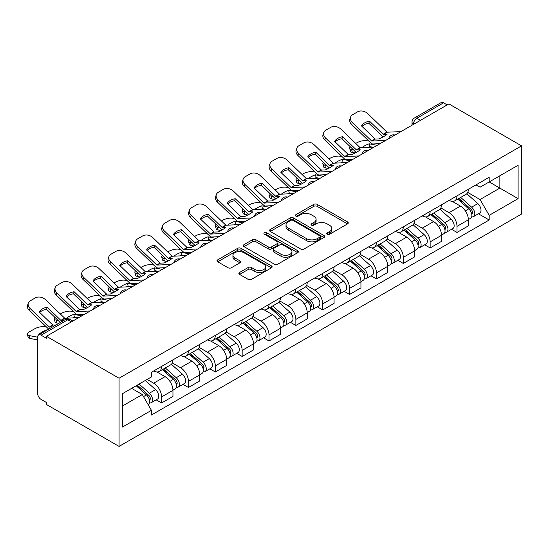 <?xml version="1.0" encoding="UTF-8"?>
<svg xmlns="http://www.w3.org/2000/svg" width="549" height="549" viewBox="0 0 549 549"><rect width="100%" height="100%" fill="white"/><g stroke="black" fill="none" stroke-linecap="round" stroke-linejoin="round"><path stroke-width="0.82" d="M327.245 234.245A1.674 0.968 0 0 0 329.613 234.245L347.565 223.882A2.388 1.379 0 0 0 348.265 222.908A2.388 1.379 0 0 0 347.565 221.933L317.15 204.372A2.388 1.379 0 0 0 313.767 204.372L295.815 214.734A1.674 0.968 0 0 0 295.328 215.421A1.674 0.968 0 0 0 295.815 216.1A1.674 0.968 0 0 0 298.182 216.1L300.502 214.762A7.645 4.413 0 0 1 311.317 214.762L313.856 216.224A7.645 4.413 0 0 1 316.094 219.346A7.645 4.413 0 0 1 313.856 222.469L311.53 223.807A1.674 0.968 0 0 0 311.043 224.493A1.674 0.968 0 0 0 311.53 225.172A1.674 0.968 0 0 0 313.898 225.172L316.217 223.834A7.645 4.413 0 0 1 327.032 223.834L329.572 225.296A7.645 4.413 0 0 1 331.809 228.418A7.645 4.413 0 0 1 329.572 231.541L327.245 232.879A1.674 0.968 0 0 0 326.758 233.565A1.674 0.968 0 0 0 327.245 234.245L327.245 232.879M239.59 272.462A2.388 1.379 0 0 0 238.89 273.443A2.388 1.379 0 0 0 239.59 274.418L248.121 279.345A2.388 1.379 0 0 0 251.504 279.345L271.439 267.83A2.388 1.379 0 0 0 272.139 266.855A2.388 1.379 0 0 0 271.439 265.881L241.025 248.32A2.388 1.379 0 0 0 237.648 248.32L217.706 259.835A2.388 1.379 0 0 0 217.006 260.809A2.388 1.379 0 0 0 217.706 261.784L228.013 267.734A2.388 1.379 0 0 0 231.397 267.734L239.927 262.806A2.388 1.379 0 0 0 240.627 261.832A2.388 1.379 0 0 0 239.927 260.857L234.814 257.906A6.389 3.692 0 0 1 232.941 255.299A6.389 3.692 0 0 1 236.893 251.888A6.389 3.692 0 0 1 243.859 252.684L263.877 264.247A6.389 3.692 0 0 1 265.75 266.855A6.389 3.692 0 0 1 261.804 270.266A6.389 3.692 0 0 1 254.839 269.463L251.504 267.541A2.388 1.379 0 0 0 248.121 267.541L239.59 272.462L239.59 274.418M119.071 378.234L46.425 336.29L448.904 103.919L521.55 145.862L119.071 378.234L119.071 446.412L521.55 214.041L521.55 145.862M300.674 249.006A2.388 1.379 0 0 0 304.05 249.006L323.992 237.491A2.388 1.379 0 0 0 324.692 236.516A2.388 1.379 0 0 0 323.992 235.542L293.578 217.98A2.388 1.379 0 0 0 290.195 217.98L270.259 229.489A2.388 1.379 0 0 0 269.559 230.47A2.388 1.379 0 0 0 270.259 231.445L300.674 249.006M265.098 234.608A1.674 0.968 0 0 1 266.793 234.848L266.793 232.858L297.716 250.708A2.388 1.379 0 0 1 298.416 251.689A2.388 1.379 0 0 1 297.716 252.664L277.78 264.172A2.388 1.379 0 0 1 274.397 264.172L243.982 246.611L243.982 244.662A2.388 1.379 0 0 0 243.282 245.636A2.388 1.379 0 0 0 243.982 246.611M243.982 244.662L252.519 239.735A2.388 1.379 0 0 1 255.896 239.735L268.228 246.858A2.388 1.379 0 0 0 271.611 246.858L277.272 243.591A2.388 1.379 0 0 0 277.972 242.61A2.388 1.379 0 0 0 277.272 241.635L264.426 234.224A1.674 0.968 0 0 1 263.939 233.538A1.674 0.968 0 0 1 264.975 232.646A1.674 0.968 0 0 1 266.793 232.858M46.425 336.29L46.425 338.28L41.086 335.199A4.872 2.814 -120 0 0 38.656 334.959A4.872 2.814 -120 0 0 37.648 337.182L37.648 393.441A4.872 2.814 -120 0 0 41.086 399.404L46.425 402.486L46.425 404.469L119.071 446.412M420.5 120.32L416.883 118.234A4.872 2.814 60 0 0 414.447 117.994L441.135 102.588A4.872 2.814 60 0 1 443.565 102.828L416.883 118.234A4.872 2.814 120 0 0 413.445 124.198L413.445 124.397M447.181 104.914L443.565 102.828M456.994 195.856A11.2 6.464 60 0 1 454.675 200.886L466.039 194.325A11.2 6.464 -120 0 0 468.359 189.295M440.868 207.913L449.075 212.655A11.2 6.464 60 0 1 456.994 226.366L468.359 219.806A11.2 6.464 -120 0 0 460.439 206.095L452.307 201.401M468.359 219.806L468.359 225.872L456.994 232.433L451.546 229.283M454.675 200.886A11.2 6.464 60 0 1 449.164 200.378M456.994 226.366L456.994 232.433M430.142 211.358A11.2 6.464 60 0 1 427.822 216.388L439.179 209.828A11.2 6.464 -120 0 0 441.499 204.798M424.693 244.792L430.142 247.935L441.499 241.375L441.499 235.315A11.2 6.464 -120 0 0 433.58 221.597L425.448 216.903M427.822 216.388A11.2 6.464 60 0 1 422.305 215.881M414.015 223.422L422.222 228.158A11.2 6.464 60 0 1 430.142 241.876L430.142 247.935M403.282 226.867A11.2 6.464 60 0 1 400.969 231.891L412.326 225.33A11.2 6.464 -120 0 0 414.646 220.307M397.84 260.295L403.289 263.438L414.646 256.877L414.646 250.818A11.2 6.464 -120 0 0 406.727 237.099L398.595 232.405M400.969 231.891A11.2 6.464 60 0 1 395.452 231.383M387.162 238.925L395.369 243.66A11.2 6.464 60 0 1 403.289 257.378L403.289 263.438M376.429 242.37A11.2 6.464 60 0 1 374.109 247.393L385.473 240.839A11.2 6.464 -120 0 0 387.793 235.809M370.98 275.797L376.429 278.947L387.793 272.386L387.793 266.32A11.2 6.464 -120 0 0 379.874 252.609L371.742 247.908M374.109 247.393A11.2 6.464 60 0 1 368.599 246.892M360.309 254.427L368.509 259.169A11.2 6.464 60 0 1 376.429 272.88L376.429 278.947M349.576 257.872A11.2 6.464 60 0 1 347.256 262.902L358.621 256.342A11.2 6.464 -120 0 0 360.94 251.312M344.127 291.306L349.576 294.449L360.94 287.889L360.94 281.829A11.2 6.464 -120 0 0 353.021 268.111L344.889 263.417M347.256 262.902A11.2 6.464 60 0 1 341.746 262.395M333.449 269.93L341.656 274.672A11.2 6.464 60 0 1 349.576 288.383L349.576 294.449M322.723 273.381A11.2 6.464 60 0 1 320.403 278.405L331.761 271.844A11.2 6.464 -120 0 0 334.08 266.821M317.274 306.809L322.723 309.952L334.08 303.391L334.08 297.332A11.2 6.464 -120 0 0 326.161 283.613L318.029 278.919M320.403 278.405A11.2 6.464 60 0 1 314.886 277.897M306.596 285.439L314.803 290.174A11.2 6.464 60 0 1 322.723 303.892L322.723 309.952M295.863 288.884A11.2 6.464 60 0 1 293.543 293.907L304.908 287.353A11.2 6.464 -120 0 0 307.227 282.323M290.421 322.311L295.863 325.461L307.227 318.9L307.227 312.834A11.2 6.464 -120 0 0 299.308 299.123L291.176 294.422M293.543 293.907A11.2 6.464 60 0 1 288.033 293.406M279.743 300.941L287.944 305.676A11.2 6.464 60 0 1 295.863 319.394L295.863 325.461M269.01 304.386A11.2 6.464 60 0 1 266.69 309.416L278.055 302.856A11.2 6.464 -120 0 0 280.374 297.826M263.561 337.82L269.01 340.963L280.374 334.403L280.374 328.343A11.2 6.464 -120 0 0 272.455 314.625L264.323 309.931M266.69 309.416A11.2 6.464 60 0 1 261.18 308.909M252.883 316.444L261.091 321.186A11.2 6.464 60 0 1 269.01 334.897L269.01 340.963M242.157 319.889A11.2 6.464 60 0 1 239.838 324.919L251.195 318.358A11.2 6.464 -120 0 0 253.514 313.335M236.708 353.323L242.157 356.466L253.514 349.905L253.514 343.846A11.2 6.464 -120 0 0 245.602 330.127L237.47 325.433M239.838 324.919A11.2 6.464 60 0 1 234.327 324.411M226.03 331.953L234.238 336.688A11.2 6.464 60 0 1 242.157 350.406L242.157 356.466M215.297 335.398A11.2 6.464 60 0 1 212.985 340.421L224.342 333.861A11.2 6.464 -120 0 0 226.662 328.837M209.855 368.825L215.304 371.968L226.662 365.414L226.662 359.348A11.2 6.464 -120 0 0 218.742 345.637L210.61 340.936M212.985 340.421A11.2 6.464 60 0 1 207.467 339.92M199.177 347.455L207.385 352.19A11.2 6.464 60 0 1 215.304 365.909L215.304 371.968M188.444 350.9A11.2 6.464 60 0 1 186.125 355.93L197.489 349.37A11.2 6.464 -120 0 0 199.809 344.34M182.995 384.327L188.444 387.477L199.809 380.917L199.809 374.85A11.2 6.464 -120 0 0 191.889 361.139L183.757 356.445M186.125 355.93A11.2 6.464 60 0 1 180.614 355.423M172.324 362.958L180.525 367.7A11.2 6.464 60 0 1 188.444 381.411L188.444 387.477M161.591 366.403A11.2 6.464 60 0 1 159.272 371.433L170.636 364.872A11.2 6.464 -120 0 0 172.956 359.849M156.142 399.837L161.591 402.98L172.956 396.419L172.956 390.36A11.2 6.464 -120 0 0 165.036 376.641L156.904 371.947M159.272 371.433A11.2 6.464 60 0 1 153.761 370.925M147.132 379.428L153.672 383.202A11.2 6.464 60 0 1 161.591 396.92L161.591 402.98M476.017 184.876L480.059 187.209L518.105 165.242L499.858 175.776L499.858 188.101L480.059 199.534L467.727 192.411M122.516 405.965L142.308 394.532L151.435 410.336L122.516 427.033L122.516 393.64L151.435 376.943L151.435 372.27L489.186 177.272L489.186 181.939L518.105 198.642L489.186 215.338L480.059 199.534M518.105 165.242L518.105 198.642M151.435 410.336L151.435 415.01L489.186 220.005L489.186 215.338M142.308 394.532L131.636 388.369M478.405 213.781L489.186 220.005M327.911 234.485L329.572 233.531A7.645 4.413 0 0 0 331.809 230.408L331.809 228.418M316.094 219.346L316.094 221.336A7.645 4.413 0 0 1 313.856 224.459L312.196 225.413M347.531 223.903L317.15 206.362A2.388 1.379 0 0 0 313.767 206.362L296.487 216.34M323.958 237.511L293.578 219.971A2.388 1.379 0 0 0 290.195 219.971L270.293 231.458M319.765 237.195A1.674 0.968 0 0 0 320.259 236.516A1.674 0.968 0 0 0 319.765 235.83L293.07 220.417A1.674 0.968 0 0 0 290.702 220.417L288.252 221.83A7.645 4.413 0 0 0 286.015 224.953A7.645 4.413 0 0 0 288.252 228.075L306.507 238.616A7.645 4.413 0 0 0 317.315 238.616L319.765 237.195L319.765 239.186A1.674 0.968 0 0 0 320.259 238.506L320.259 236.516M286.015 224.953L286.015 226.943A7.645 4.413 0 0 0 288.252 230.065L288.252 228.075M319.765 239.186L317.315 240.599A7.645 4.413 0 0 1 306.507 240.599L288.252 230.065M244.017 246.631L252.519 241.725L252.519 239.735M277.972 242.61L277.972 244.6A2.388 1.379 0 0 1 277.272 245.575L271.611 248.848A2.388 1.379 0 0 1 268.228 248.848L255.896 241.725A2.388 1.379 0 0 0 252.519 241.725M266.793 234.848L297.682 252.677M281.033 254.249A6.389 3.692 0 0 0 287.999 255.045A6.389 3.692 0 0 0 291.944 251.634A6.389 3.692 0 0 0 290.071 249.026L283.016 244.957A2.388 1.379 0 0 0 279.633 244.957L273.978 248.223A2.388 1.379 0 0 0 273.278 249.198A2.388 1.379 0 0 0 273.978 250.172L281.033 254.249L281.033 256.232A6.389 3.692 0 0 0 287.999 257.035A6.389 3.692 0 0 0 291.944 253.624L291.944 251.634M273.278 249.198L273.278 251.188A2.388 1.379 0 0 0 273.978 252.163L273.978 250.172M281.033 256.232L273.978 252.163M265.75 266.855L265.75 268.845A6.389 3.692 0 0 1 261.804 272.256A6.389 3.692 0 0 1 254.839 271.453L251.504 269.525A2.388 1.379 0 0 0 248.121 269.525L239.625 274.431M232.941 255.299L232.941 257.282A6.389 3.692 0 0 0 234.814 259.89L234.814 257.906M239.899 262.827L234.814 259.89M271.412 267.85L241.025 250.31A2.388 1.379 0 0 0 237.648 250.31L217.74 261.804M372.641 147.18L369.875 146.652L369.161 143.79L377.19 145.327M355.718 143.44L356.891 142.767A7.302 2.663 -13.9 0 1 366.952 140.722L368.901 141.093M350.337 146.816A7.302 2.663 -13.9 0 0 349.706 148.347A7.302 2.663 -13.9 0 0 351.635 149.568L352.341 152.43A7.302 2.663 166.1 0 1 350.42 151.208L349.706 148.347M353.577 149.939L351.635 149.568M369.161 143.79A15.091 5.504 -13.9 0 0 361.908 147.674M355.217 152.979L352.341 152.43M369.875 146.652A15.091 5.504 -13.9 0 0 367.988 147.393M457.77 199.095L468.716 208.86A6.087 3.514 60 0 1 470.623 218.269L468.352 219.579M458.058 199.356L463.212 202.327M458.875 198.457L471.049 209.32A2.923 1.688 60 0 1 471.968 213.842A2.923 1.688 60 0 1 471.701 213.945M460.7 197.407L471.639 207.172A6.087 3.514 60 0 1 473.554 216.581A6.087 3.514 60 0 1 471.715 216.78M466.801 193.742L477.836 203.59A6.087 3.514 60 0 1 479.751 213.005L473.554 216.581M369.532 121.205A15.091 11.028 -160.8 0 0 361.441 125.879L375.139 139.055L378.995 138.931A15.091 3.527 -20.2 0 0 383.744 136.564A15.091 3.527 -20.2 0 0 387.086 134.258L383.229 134.381L369.532 121.205L368.818 123.244L382.413 136.344A3.651 2.107 -120 0 0 383.133 136.907M385.624 140.455L371.694 141.045L352.341 122.42L351.635 124.458A7.302 5.339 -160.8 0 1 349.898 119.078L350.612 117.04A7.302 5.339 19.2 0 0 352.341 122.42M380.1 143.646L372.922 143.975A3.651 2.107 60 0 1 371.694 143.625A3.651 2.107 60 0 1 370.877 143.001L351.635 124.458M400.948 131.609L387.018 132.199L367.665 113.574A7.302 5.339 19.2 0 0 357.598 111.838L352.609 114.72A7.302 5.339 19.2 0 0 350.612 117.04M361.976 126.394A15.091 11.028 -160.8 0 1 368.818 123.244M345.788 162.682L343.022 162.154L342.308 159.292L350.337 160.83M328.865 158.949L330.038 158.27A7.302 2.663 -13.9 0 1 340.099 156.225L342.041 156.595M323.485 162.319A7.302 2.663 -13.9 0 0 322.853 163.849A7.302 2.663 -13.9 0 0 324.775 165.071L325.488 167.932A7.302 2.663 166.1 0 1 323.567 166.711L322.853 163.849M326.724 165.441L324.775 165.071M342.308 159.292A15.091 5.504 -13.9 0 0 335.055 163.183M328.364 168.481L325.488 167.932M343.022 162.154A15.091 5.504 -13.9 0 0 341.135 162.902M430.917 214.597L441.863 224.363A6.087 3.514 60 0 1 443.77 233.778L441.499 235.089M431.205 214.858L436.359 217.829M432.022 213.959L444.196 224.829A2.923 1.688 60 0 1 445.115 229.345A2.923 1.688 60 0 1 444.848 229.448M433.84 212.909L444.786 222.674A6.087 3.514 60 0 1 446.694 232.083A6.087 3.514 60 0 1 444.862 232.282M439.948 209.244L450.983 219.099A6.087 3.514 60 0 1 452.891 228.508L446.694 232.083M318.928 178.192L316.162 177.663L315.455 174.802L323.478 176.332M302.012 174.452L303.185 173.779A7.302 2.663 -13.9 0 1 313.246 171.734L315.188 172.105M296.625 177.828A7.302 2.663 -13.9 0 0 296 179.351A7.302 2.663 -13.9 0 0 297.922 180.573L298.635 183.435A7.302 2.663 166.1 0 1 296.707 182.213L296 179.351M299.871 180.95L297.922 180.573M315.455 174.802A15.091 5.504 -13.9 0 0 308.195 178.686M301.511 183.984L298.635 183.435M316.162 177.663A15.091 5.504 -13.9 0 0 314.282 178.404M404.064 230.106L415.003 239.872A6.087 3.514 60 0 1 416.917 249.28L414.646 250.591M404.352 230.36L409.506 233.339M405.169 229.468L417.343 240.332A2.923 1.688 60 0 1 418.263 244.847A2.923 1.688 60 0 1 417.995 244.957M406.987 228.411L417.933 238.177A6.087 3.514 60 0 1 419.841 247.592A6.087 3.514 60 0 1 418.002 247.784M413.088 224.754L424.13 234.601A6.087 3.514 60 0 1 426.038 244.01L419.841 247.592M342.672 136.708A15.091 11.028 -160.8 0 0 334.581 141.381L348.286 154.557L352.142 154.434A15.091 3.527 -20.2 0 0 356.884 152.066A15.091 3.527 -20.2 0 0 360.233 149.767L356.376 149.891L342.672 136.708L341.965 138.753L355.553 151.847A3.651 2.107 -120 0 0 356.274 152.416M358.772 155.957L344.841 156.547L325.488 137.923L324.775 139.961A7.302 5.339 -160.8 0 1 323.045 134.58L323.752 132.542A7.302 5.339 19.2 0 0 325.488 137.923M353.24 159.148L346.069 159.484A3.651 2.107 60 0 1 344.841 159.135A3.651 2.107 60 0 1 344.024 158.503L324.775 139.961M374.095 147.111L360.165 147.702L340.805 129.077A7.302 5.339 19.2 0 0 330.745 127.341L325.756 130.223A7.302 5.339 19.2 0 0 323.752 132.542M335.123 141.896A15.091 11.028 -160.8 0 1 341.965 138.753M315.819 152.217A15.091 11.028 -160.8 0 0 307.728 156.884L321.433 170.066L325.283 169.943A15.091 3.527 -20.2 0 0 330.031 167.575A15.091 3.527 -20.2 0 0 333.373 165.27L329.524 165.393L315.819 152.217L315.112 154.255L328.7 167.349A3.651 2.107 -120 0 0 329.421 167.919M331.919 171.466L317.988 172.05L298.635 153.425L297.922 155.47A7.302 5.339 -160.8 0 1 296.192 150.09L296.899 148.045A7.302 5.339 19.2 0 0 298.635 153.425M326.387 174.657L319.216 174.987A3.651 2.107 60 0 1 317.988 174.637A3.651 2.107 60 0 1 317.171 174.012L297.922 155.47M347.236 162.621L333.305 163.204L313.953 144.579A7.302 5.339 19.2 0 0 303.892 142.843L298.896 145.725A7.302 5.339 19.2 0 0 296.899 148.045M308.264 157.405A15.091 11.028 -160.8 0 1 315.112 154.255M292.075 193.694L289.309 193.166L288.602 190.304L296.625 191.841M275.152 189.954L276.325 189.281A7.302 2.663 -13.9 0 1 286.386 187.236L288.335 187.607M269.772 193.33A7.302 2.663 -13.9 0 0 269.147 194.861A7.302 2.663 -13.9 0 0 271.069 196.082L271.776 198.944A7.302 2.663 166.1 0 1 269.854 197.715L269.147 194.861M273.011 196.453L271.069 196.082M288.602 190.304A15.091 5.504 -13.9 0 0 281.342 194.188M274.651 199.493L271.776 198.944M289.309 193.166A15.091 5.504 -13.9 0 0 287.422 193.907M377.204 245.609L388.15 255.374A6.087 3.514 60 0 1 390.058 264.783L387.793 266.093M377.499 245.87L382.646 248.841M378.309 244.971L390.49 255.834A2.923 1.688 60 0 1 391.403 260.356A2.923 1.688 60 0 1 391.135 260.459M380.134 243.921L391.073 253.686A6.087 3.514 60 0 1 392.988 263.095A6.087 3.514 60 0 1 391.149 263.294M386.235 240.256L397.277 250.104A6.087 3.514 60 0 1 399.185 259.519L392.988 263.095M265.222 209.196L262.456 208.668L261.743 205.806L269.772 207.344M248.299 205.463L249.472 204.784A7.302 2.663 -13.9 0 1 259.533 202.739L261.482 203.109M242.919 208.833A7.302 2.663 -13.9 0 0 242.287 210.363A7.302 2.663 -13.9 0 0 244.216 211.585L244.923 214.446A7.302 2.663 166.1 0 1 243.001 213.225L242.287 210.363M246.158 211.955L244.216 211.585M261.743 205.806A15.091 5.504 -13.9 0 0 254.489 209.691M247.798 214.995L244.923 214.446M262.456 208.668A15.091 5.504 -13.9 0 0 260.569 209.416M350.351 261.111L361.297 270.877A6.087 3.514 60 0 1 363.205 280.292L360.933 281.603M350.639 261.372L355.793 264.344M351.456 260.473L363.63 271.343A2.923 1.688 60 0 1 364.55 275.859A2.923 1.688 60 0 1 364.282 275.962M353.281 259.423L364.22 269.188A6.087 3.514 60 0 1 366.135 278.597A6.087 3.514 60 0 1 364.296 278.796M359.382 255.759L370.417 265.613A6.087 3.514 60 0 1 372.332 275.022L366.135 278.597M238.369 224.706L235.596 224.17L234.89 221.316L242.912 222.846M221.446 220.966L222.619 220.286A7.302 2.663 -13.9 0 1 232.68 218.241L234.622 218.619M216.066 224.342A7.302 2.663 -13.9 0 0 215.434 225.865A7.302 2.663 -13.9 0 0 217.356 227.087L218.07 229.949A7.302 2.663 166.1 0 1 216.141 228.727L215.434 225.865M219.305 227.464L217.356 227.087M234.89 221.316A15.091 5.504 -13.9 0 0 227.629 225.2M220.945 230.498L218.07 229.949M235.596 224.17A15.091 5.504 -13.9 0 0 233.716 224.918M323.498 276.621L334.437 286.386A6.087 3.514 60 0 1 336.352 295.794L334.08 297.105M323.786 276.874L328.94 279.853M324.603 275.982L336.777 286.846A2.923 1.688 60 0 1 337.697 291.361A2.923 1.688 60 0 1 337.429 291.471M326.422 274.925L337.367 284.691A6.087 3.514 60 0 1 339.275 294.106A6.087 3.514 60 0 1 337.436 294.298M332.522 271.268L343.564 281.115A6.087 3.514 60 0 1 345.472 290.524L339.275 294.106M288.966 167.72A15.091 11.028 -160.8 0 0 280.875 172.393L294.573 185.569L298.43 185.445A15.091 3.527 -20.2 0 0 303.178 183.078A15.091 3.527 -20.2 0 0 306.52 180.772L302.664 180.896L288.966 167.72L288.252 169.758L301.847 182.858A3.651 2.107 -120 0 0 302.568 183.421M305.059 186.969L291.135 187.559L271.776 168.934L271.069 170.972A7.302 5.339 -160.8 0 1 269.333 165.592L270.046 163.554A7.302 5.339 19.2 0 0 271.776 168.934M299.534 190.16L292.356 190.489A3.651 2.107 60 0 1 291.135 190.139A3.651 2.107 60 0 1 290.311 189.515L271.069 170.972M320.383 178.123L306.452 178.713L287.1 160.088A7.302 5.339 19.2 0 0 277.039 158.345L272.043 161.228A7.302 5.339 19.2 0 0 270.046 163.554M281.411 172.908A15.091 11.028 -160.8 0 1 288.252 169.758M262.113 183.222A15.091 11.028 -160.8 0 0 254.022 187.895L267.72 201.071L271.577 200.948A15.091 3.527 -20.2 0 0 276.319 198.58A15.091 3.527 -20.2 0 0 279.667 196.281L275.811 196.405L262.113 183.222L261.399 185.267L274.994 198.361A3.651 2.107 -120 0 0 275.708 198.923M278.206 202.471L264.275 203.061L244.923 184.437L244.216 186.475A7.302 5.339 -160.8 0 1 242.48 181.095L243.186 179.056A7.302 5.339 19.2 0 0 244.923 184.437M272.681 205.662L265.503 205.999A3.651 2.107 60 0 1 264.275 205.649A3.651 2.107 60 0 1 263.458 205.017L244.216 186.475M293.53 193.625L279.599 194.216L260.247 175.591A7.302 5.339 19.2 0 0 250.179 173.855L245.19 176.737A7.302 5.339 19.2 0 0 243.186 179.056M254.558 188.41A15.091 11.028 -160.8 0 1 261.399 185.267M235.253 198.731A15.091 11.028 -160.8 0 0 227.162 203.398L240.867 216.581L244.724 216.457A15.091 3.527 -20.2 0 0 249.466 214.089A15.091 3.527 -20.2 0 0 252.814 211.784L248.958 211.907L235.253 198.731L234.547 200.769L248.134 213.863A3.651 2.107 -120 0 0 248.855 214.433M251.353 217.974L237.422 218.564L218.07 199.939L217.356 201.984A7.302 5.339 -160.8 0 1 215.627 196.604L216.333 194.559A7.302 5.339 19.2 0 0 218.07 199.939M245.822 221.172L238.65 221.501A3.651 2.107 60 0 1 237.422 221.151A3.651 2.107 60 0 1 236.605 220.526L217.356 201.984M266.67 209.128L252.746 209.718L233.387 191.093A7.302 5.339 19.2 0 0 223.326 189.357L218.337 192.239A7.302 5.339 19.2 0 0 216.333 194.559M227.698 203.919A15.091 11.028 -160.8 0 1 234.547 200.769M211.509 240.208L208.744 239.68L208.037 236.818L216.059 238.355M194.593 236.468L195.76 235.796A7.302 2.663 -13.9 0 1 205.827 233.75L207.769 234.121M189.206 239.844A7.302 2.663 -13.9 0 0 188.582 241.375A7.302 2.663 -13.9 0 0 190.503 242.596L191.21 245.458A7.302 2.663 166.1 0 1 189.288 244.23L188.582 241.375M192.445 242.967L190.503 242.596M208.037 236.818A15.091 5.504 -13.9 0 0 200.776 240.702M194.085 246.007L191.21 245.458M208.744 239.68A15.091 5.504 -13.9 0 0 206.856 240.421M296.645 292.123L307.584 301.888A6.087 3.514 60 0 1 309.499 311.297L307.227 312.607M296.934 292.384L302.08 295.355M297.743 291.485L309.924 302.348A2.923 1.688 60 0 1 310.837 306.87A2.923 1.688 60 0 1 310.576 306.973M299.569 290.435L310.514 300.2A6.087 3.514 60 0 1 312.422 309.609A6.087 3.514 60 0 1 310.583 309.808M305.669 286.77L316.711 296.618A6.087 3.514 60 0 1 318.619 306.033L312.422 309.609M208.4 214.234A15.091 11.028 -160.8 0 0 200.31 218.907L214.007 232.083L217.864 231.959A15.091 3.527 -20.2 0 0 222.613 229.592A15.091 3.527 -20.2 0 0 225.955 227.286L222.098 227.41L208.4 214.234L207.694 216.272L221.281 229.365A3.651 2.107 -120 0 0 222.002 229.935M224.5 233.483L210.569 234.073L191.21 215.448L190.503 217.486A7.302 5.339 -160.8 0 1 188.767 212.106L189.48 210.061A7.302 5.339 19.2 0 0 191.21 215.448M218.969 236.674L211.79 237.003A3.651 2.107 60 0 1 210.569 236.653A3.651 2.107 60 0 1 209.745 236.029L190.503 217.486M239.817 224.637L225.886 225.227L206.534 206.602A7.302 5.339 19.2 0 0 196.473 204.859L191.477 207.742A7.302 5.339 19.2 0 0 189.48 210.061M200.845 219.422A15.091 11.028 -160.8 0 1 207.694 216.272M184.656 255.71L181.891 255.182L181.177 252.32L189.206 253.858M167.733 251.977L168.907 251.298A7.302 2.663 -13.9 0 1 178.967 249.253L180.916 249.623M162.353 255.347A7.302 2.663 -13.9 0 0 161.722 256.877A7.302 2.663 -13.9 0 0 163.65 258.099L164.357 260.96A7.302 2.663 166.1 0 1 162.435 259.739L161.722 256.877M165.592 258.469L163.65 258.099M181.177 252.32A15.091 5.504 -13.9 0 0 173.923 256.205M167.232 261.509L164.357 260.96M181.891 255.182A15.091 5.504 -13.9 0 0 180.003 255.923M269.785 307.625L280.731 317.391A6.087 3.514 60 0 1 282.639 326.806L280.367 328.117M270.081 307.886L275.227 310.858M270.89 306.987L283.071 317.857A2.923 1.688 60 0 1 283.984 322.373A2.923 1.688 60 0 1 283.716 322.476M272.716 305.937L283.655 315.702A6.087 3.514 60 0 1 285.569 325.111A6.087 3.514 60 0 1 283.73 325.31M278.817 302.273L289.851 312.127A6.087 3.514 60 0 1 291.766 321.536L285.569 325.111M181.547 229.736A15.091 11.028 -160.8 0 0 173.457 234.409L187.154 247.585L191.011 247.462A15.091 3.527 -20.2 0 0 195.76 245.094A15.091 3.527 -20.2 0 0 199.102 242.795L195.245 242.919L181.547 229.736L180.834 231.781L194.428 244.875A3.651 2.107 -120 0 0 195.149 245.437M197.64 248.985L183.709 249.575L164.357 230.951L163.65 232.989A7.302 5.339 -160.8 0 1 161.914 227.609L162.628 225.57A7.302 5.339 19.2 0 0 164.357 230.951M192.116 252.176L184.938 252.506A3.651 2.107 60 0 1 183.709 252.156A3.651 2.107 60 0 1 182.892 251.531L163.65 232.989M212.964 240.139L199.033 240.73L179.681 222.105A7.302 5.339 19.2 0 0 169.62 220.369L164.625 223.251A7.302 5.339 19.2 0 0 162.628 225.57M173.992 234.924A15.091 11.028 -160.8 0 1 180.834 231.781M157.803 271.22L155.038 270.684L154.324 267.83L162.353 269.36M140.88 267.48L142.054 266.8A7.302 2.663 -13.9 0 1 152.114 264.755L154.056 265.133M135.5 270.856A7.302 2.663 -13.9 0 0 134.869 272.379A7.302 2.663 -13.9 0 0 136.797 273.601L137.504 276.463A7.302 2.663 166.1 0 1 135.582 275.241L134.869 272.379M138.739 273.978L136.797 273.601M154.324 267.83A15.091 5.504 -13.9 0 0 147.07 271.714M140.379 277.012L137.504 276.463M155.038 270.684A15.091 5.504 -13.9 0 0 153.15 271.432M242.933 323.135L253.878 332.893A6.087 3.514 60 0 1 255.786 342.308L253.514 343.619M243.221 323.388L248.374 326.367M244.037 322.496L256.211 333.36A2.923 1.688 60 0 1 257.131 337.875A2.923 1.688 60 0 1 256.863 337.985M245.856 321.44L256.802 331.205A6.087 3.514 60 0 1 258.709 340.62A6.087 3.514 60 0 1 256.877 340.812M251.964 317.782L262.998 327.629A6.087 3.514 60 0 1 264.913 337.038L258.709 340.62M154.688 245.238A15.091 11.028 -160.8 0 0 146.597 249.912L160.301 263.095L164.158 262.971A15.091 3.527 -20.2 0 0 168.9 260.597A15.091 3.527 -20.2 0 0 172.249 258.298L168.392 258.421L154.688 245.238L153.981 247.283L167.575 260.377A3.651 2.107 -120 0 0 168.289 260.947M170.787 264.488L156.856 265.078L137.504 246.453L136.797 248.498A7.302 5.339 -160.8 0 1 135.061 243.118L135.768 241.073A7.302 5.339 19.2 0 0 137.504 246.453M165.256 267.686L158.085 268.015A3.651 2.107 60 0 1 156.856 267.665A3.651 2.107 60 0 1 156.04 267.034L136.797 248.498M186.111 255.642L172.18 256.232L152.828 237.607A7.302 5.339 19.2 0 0 142.761 235.871L137.772 238.753A7.302 5.339 19.2 0 0 135.768 241.073M147.139 250.426A15.091 11.028 -160.8 0 1 153.981 247.283M130.95 286.722L128.178 286.194L127.471 283.332L135.493 284.869M114.027 282.982L115.201 282.31A7.302 2.663 -13.9 0 1 125.261 280.264L127.203 280.635M108.64 286.358A7.302 2.663 -13.9 0 0 108.016 287.882A7.302 2.663 -13.9 0 0 109.937 289.11L110.651 291.972A7.302 2.663 166.1 0 1 108.723 290.744L108.016 287.882M111.886 289.481L109.937 289.11M127.471 283.332A15.091 5.504 -13.9 0 0 120.21 287.216M113.526 292.521L110.651 291.972M128.178 286.194A15.091 5.504 -13.9 0 0 126.297 286.935M216.08 338.637L227.018 348.402A6.087 3.514 60 0 1 228.933 357.811L226.662 359.121M216.368 338.898L221.522 341.869M217.184 337.999L229.358 348.862A2.923 1.688 60 0 1 230.278 353.384A2.923 1.688 60 0 1 230.01 353.487M219.003 336.949L229.949 346.714A6.087 3.514 60 0 1 231.856 356.123A6.087 3.514 60 0 1 230.017 356.315M225.104 333.284L236.145 343.132A6.087 3.514 60 0 1 238.053 352.547L231.856 356.123M127.835 260.748A15.091 11.028 -160.8 0 0 119.744 265.414L133.448 278.597L137.298 278.473A15.091 3.527 -20.2 0 0 142.047 276.106A15.091 3.527 -20.2 0 0 145.389 273.8L141.539 273.924L127.835 260.748L127.128 262.786L140.716 275.879A3.651 2.107 -120 0 0 141.436 276.449M143.934 279.997L130.003 280.587L110.651 261.955L109.937 264A7.302 5.339 -160.8 0 1 108.208 258.62L108.915 256.575A7.302 5.339 19.2 0 0 110.651 261.955M138.403 283.188L131.232 283.517A3.651 2.107 60 0 1 130.003 283.167A3.651 2.107 60 0 1 129.187 282.543L109.937 264M159.251 271.151L145.32 271.741L125.968 253.11A7.302 5.339 19.2 0 0 115.908 251.373L110.919 254.256A7.302 5.339 19.2 0 0 108.915 256.575M120.279 265.936A15.091 11.028 -160.8 0 1 127.128 262.786M104.09 302.224L101.325 301.696L100.618 298.834L108.64 300.372M87.174 298.491L88.341 297.812A7.302 2.663 -13.9 0 1 98.408 295.767L100.35 296.137M81.787 301.861A7.302 2.663 -13.9 0 0 81.163 303.391A7.302 2.663 -13.9 0 0 83.084 304.613L83.791 307.474A7.302 2.663 166.1 0 1 81.87 306.253L81.163 303.391M85.026 304.983L83.084 304.613M100.618 298.834A15.091 5.504 -13.9 0 0 93.357 302.719M86.667 308.023L83.791 307.474M101.325 301.696A15.091 5.504 -13.9 0 0 99.438 302.437M189.22 354.139L200.165 363.905A6.087 3.514 60 0 1 202.073 373.313L199.809 374.631M189.515 354.4L194.662 357.372M190.325 353.501L202.506 364.371A2.923 1.688 60 0 1 203.418 368.887A2.923 1.688 60 0 1 203.157 368.99M192.15 352.451L203.089 362.216A6.087 3.514 60 0 1 205.003 371.625A6.087 3.514 60 0 1 203.164 371.824M198.251 348.787L209.293 358.634A6.087 3.514 60 0 1 211.2 368.05L205.003 371.625M100.982 276.25A15.091 11.028 -160.8 0 0 92.891 280.923L106.588 294.099L110.445 293.976A15.091 3.527 -20.2 0 0 115.194 291.608A15.091 3.527 -20.2 0 0 118.536 289.302L114.679 289.426L100.982 276.25L100.268 278.295L113.863 291.389A3.651 2.107 -120 0 0 114.583 291.951M117.081 295.499L103.15 296.089L83.791 277.465L83.084 279.503A7.302 5.339 -160.8 0 1 81.348 274.123L82.062 272.084A7.302 5.339 19.2 0 0 83.791 277.465M111.55 298.69L104.372 299.02A3.651 2.107 60 0 1 103.15 298.67A3.651 2.107 60 0 1 102.327 298.045L83.084 279.503M132.398 286.653L118.467 287.244L99.115 268.619A7.302 5.339 19.2 0 0 89.055 266.883L84.059 269.765A7.302 5.339 19.2 0 0 82.062 272.084M93.426 281.438A15.091 11.028 -160.8 0 1 100.268 278.295M77.237 317.727L74.472 317.198L73.758 314.344L81.787 315.874M60.315 313.994L61.488 313.314A7.302 2.663 -13.9 0 1 71.548 311.269L73.497 311.647M54.934 317.37A7.302 2.663 -13.9 0 0 54.303 318.894A7.302 2.663 -13.9 0 0 56.231 320.115L56.938 322.977A7.302 2.663 166.1 0 1 55.017 321.755L54.303 318.894M58.173 320.486L56.231 320.115M73.758 314.344A15.091 5.504 -13.9 0 0 66.504 318.228M58.791 323.334L56.938 322.977M74.472 317.198A15.091 5.504 -13.9 0 0 72.585 317.946M162.367 369.642L173.312 379.407A6.087 3.514 60 0 1 175.22 388.822L172.949 390.133M162.655 369.902L167.809 372.881M163.472 369.01L175.646 379.874A2.923 1.688 60 0 1 176.565 384.389A2.923 1.688 60 0 1 176.298 384.499M165.297 367.954L176.236 377.719A6.087 3.514 60 0 1 178.151 387.134A6.087 3.514 60 0 1 176.311 387.326M171.398 364.289L182.433 374.144A6.087 3.514 60 0 1 184.347 383.552L178.151 387.134M74.129 291.752A15.091 11.028 -160.8 0 0 66.038 296.426L79.735 309.602L83.592 309.478A15.091 3.527 -20.2 0 0 88.334 307.111A15.091 3.527 -20.2 0 0 91.683 304.812L87.826 304.935L74.129 291.752L73.415 293.797L87.01 306.891A3.651 2.107 -120 0 0 87.723 307.461M90.221 311.002L76.29 311.592L56.938 292.967L56.231 295.005A7.302 5.339 -160.8 0 1 54.495 289.625L55.202 287.587A7.302 5.339 19.2 0 0 56.938 292.967M84.697 314.193L77.519 314.529A3.651 2.107 60 0 1 76.29 314.179A3.651 2.107 60 0 1 75.474 313.548L56.231 295.005M105.545 302.156L91.614 302.746L72.262 284.121A7.302 5.339 19.2 0 0 62.195 282.385L57.206 285.267A7.302 5.339 19.2 0 0 55.202 287.587M66.573 296.94A15.091 11.028 -160.8 0 1 73.415 293.797M46.981 330.148L47.358 329.928M46.905 329.846A15.091 5.504 -13.9 0 0 38.814 334.519L39.267 334.602M37.648 339.927L30.085 338.479A7.302 2.663 166.1 0 1 28.157 337.258L27.45 334.396A7.302 2.663 -13.9 0 1 29.639 331.706L34.635 328.824A7.302 2.663 -13.9 0 1 44.695 326.779L46.638 327.149M27.45 334.396A7.302 2.663 -13.9 0 0 29.371 335.624L30.085 338.479M37.648 337.203L29.371 335.624M136.179 385.748L146.453 394.916A6.087 3.514 60 0 1 148.367 404.325L148.065 404.496M136.282 385.686L140.956 388.383M137.284 385.11L148.793 395.376A2.923 1.688 60 0 1 149.712 399.892A2.923 1.688 60 0 1 149.445 400.001M139.11 384.06L149.383 393.221A6.087 3.514 60 0 1 151.291 402.637A6.087 3.514 60 0 1 149.452 402.829M145.307 380.478L155.58 389.646A6.087 3.514 60 0 1 157.488 399.061L151.291 402.637M52.409 327.012L49.328 327.012L30.085 308.469L29.371 310.514A7.302 5.339 -160.8 0 1 27.642 305.134L28.349 303.089A7.302 5.339 19.2 0 0 30.085 308.469M55.854 325.029L52.773 325.029L39.178 311.928A15.091 11.028 -160.8 0 1 47.269 307.262L46.562 309.3L60.15 322.393A3.651 2.107 -120 0 0 60.253 322.489M48.717 329.146A3.651 2.107 60 0 1 48.621 329.057L29.371 310.514M63.945 320.355L60.864 320.355L47.269 307.262M78.692 317.665L64.761 318.248L45.402 299.624A7.302 5.339 19.2 0 0 35.342 297.887L30.353 300.77A7.302 5.339 19.2 0 0 28.349 303.089M39.713 312.45A15.091 11.028 -160.8 0 1 46.562 309.3M413.617 124.294L413.445 124.198A4.872 2.814 0 0 1 412.018 122.207L412.018 125.22M188.444 381.411L199.809 374.85M215.304 365.909L226.662 359.348M242.157 350.406L253.514 343.846M269.01 334.897L280.374 328.343M295.863 319.394L307.227 312.834M322.723 303.892L334.08 297.332M349.576 288.383L360.94 281.829M376.429 272.88L387.793 266.32M403.289 257.378L414.646 250.818M430.142 241.876L441.499 235.315M161.591 396.92L172.956 390.36M153.672 383.202L165.036 376.641M180.525 367.7L191.889 361.139M207.385 352.19L218.742 345.637M234.238 336.688L245.602 330.127M261.091 321.186L272.455 314.625M287.944 305.676L299.308 299.123M314.803 290.174L326.161 283.613M341.656 274.672L353.021 268.111M368.509 259.169L379.874 252.609M395.369 243.66L406.727 237.099M422.222 228.158L433.58 221.597M449.075 212.655L460.439 206.095M394.546 135.301A4.872 2.814 120 0 0 392.398 136.543M367.693 150.81A4.872 2.814 120 0 0 365.545 152.052M340.84 166.313A4.872 2.814 120 0 0 338.685 167.555M313.98 181.815A4.872 2.814 120 0 0 311.832 183.057M287.127 197.324A4.872 2.814 120 0 0 284.979 198.56M260.274 212.827A4.872 2.814 120 0 0 258.126 214.069M233.421 228.329A4.872 2.814 120 0 0 231.266 229.571M206.561 243.838A4.872 2.814 120 0 0 204.413 245.074M179.708 259.341A4.872 2.814 120 0 0 177.56 260.583M152.855 274.843A4.872 2.814 120 0 0 150.701 276.085M126.002 290.346A4.872 2.814 120 0 0 123.848 291.588M99.143 305.855A4.872 2.814 120 0 0 96.995 307.097M71.384 321.879L67.774 319.793L41.086 335.199M72.811 321.055L70.203 319.552A4.872 2.814 120 0 0 67.774 319.793A4.872 2.814 60 0 0 65.338 319.552L38.656 334.959M329.572 233.531L329.572 231.541M311.53 225.172L311.53 223.807M313.856 224.459L313.856 222.469M295.815 216.1L295.815 214.734M313.767 206.362L313.767 204.372M317.15 206.362L317.15 204.372M347.565 223.882L347.565 221.933M270.259 231.445L270.259 229.489M290.195 219.971L290.195 217.98M293.578 219.971L293.578 217.98M323.992 237.491L323.992 235.542M306.507 240.599L306.507 238.616M317.315 240.599L317.315 238.616M255.896 241.725L255.896 239.735M268.228 248.848L268.228 246.858M271.611 248.848L271.611 246.858M277.272 245.575L277.272 243.591M297.716 252.664L297.716 250.708M248.121 269.525L248.121 267.541M251.504 269.525L251.504 267.541M254.839 271.453L254.839 269.463M239.927 262.806L239.927 260.857M217.706 261.784L217.706 259.835M237.648 250.31L237.648 248.32M241.025 250.31L241.025 248.32M271.439 267.83L271.439 265.881M468.716 208.86L465.305 210.83M472.572 212.504L471.474 213.136M477.836 203.59L471.639 207.172M375.303 139.103L371.858 141.093M387.182 132.247L383.394 134.43M375.029 138.972L371.584 140.963M386.908 132.117L383.12 134.299M441.863 224.363L438.445 226.332M445.719 228.007L444.621 228.638M450.983 219.099L444.786 222.674M415.003 239.872L411.592 241.841M418.866 243.516L417.768 244.147M424.13 234.601L417.933 238.177M348.45 154.605L345.005 156.595M360.329 147.75L356.541 149.932M348.176 154.475L344.731 156.465M360.055 147.619L356.267 149.808M321.59 170.108L318.152 172.098M333.469 163.252L329.681 165.441M321.323 169.984L317.878 171.967M333.202 163.122L329.414 165.311M388.15 255.374L384.739 257.344M392.007 259.018L390.915 259.65M397.277 250.104L391.073 253.686M361.297 270.877L357.886 272.846M365.154 274.521L364.056 275.152M370.417 265.613L364.22 269.188M334.437 286.386L331.026 288.355M338.301 290.023L337.203 290.661M343.564 281.115L337.367 284.691M294.738 185.617L291.293 187.6M306.617 178.754L302.828 180.944M294.463 185.487L291.025 187.47M306.342 178.631L302.554 180.813M267.885 201.119L264.44 203.109M279.764 194.264L275.975 196.446M267.61 200.989L264.165 202.979M279.489 194.133L275.701 196.316M241.032 216.622L237.587 218.612M252.904 209.766L249.122 211.955M240.757 216.491L237.312 218.481M252.636 209.636L248.848 211.825M307.584 301.888L304.173 303.858M311.448 305.532L310.35 306.164M316.711 296.618L310.514 300.2M214.172 232.131L210.734 234.114M226.051 225.268L222.263 227.458M213.904 232.001L210.459 233.984M225.776 225.138L221.995 227.327M280.731 317.391L277.32 319.36M284.588 321.035L283.49 321.666M289.851 312.127L283.655 315.702M187.319 247.633L183.874 249.623M199.198 240.778L195.41 242.96M187.044 247.503L183.606 249.493M198.923 240.647L195.135 242.83M253.878 332.893L250.461 334.869M257.735 336.537L256.637 337.175M262.998 327.629L256.802 331.205M160.466 263.136L157.021 265.126M172.345 256.28L168.557 258.469M160.191 263.005L156.746 264.995M172.07 256.15L168.282 258.339M227.018 348.402L223.608 350.372M230.882 352.046L229.784 352.678M236.145 343.132L229.949 346.714M133.606 278.645L130.168 280.628M145.485 271.782L141.697 273.972M133.338 278.515L129.893 280.498M145.217 271.652L141.429 273.841M200.165 363.905L196.755 365.874M204.022 367.549L202.931 368.18M209.293 358.634L203.089 362.216M106.753 294.147L103.308 296.137M118.632 287.292L114.844 289.474M106.479 294.017L103.04 296.007M118.358 287.161L114.569 289.344M173.312 379.407L169.902 381.377M177.169 383.051L176.071 383.689M182.433 374.144L176.236 377.719M79.9 309.65L76.455 311.64M91.779 302.794L87.991 304.983M79.626 309.519L76.181 311.509M91.505 302.664L87.716 304.853M146.453 394.916L143.515 396.611M150.316 398.56L149.218 399.192M155.58 389.646L149.383 393.221M53.047 325.159L49.602 327.142M64.919 318.296L61.138 320.486M52.773 325.029L49.328 327.012M64.652 318.166L60.864 320.355M394.964 135.068A4.872 4.872 0 0 0 388.713 138.671M368.104 150.57A4.872 4.872 0 0 0 361.86 154.173M341.252 166.073A4.872 4.872 0 0 0 335.007 169.682M314.399 181.582A4.872 4.872 0 0 0 308.147 185.185M287.539 197.084A4.872 4.872 0 0 0 281.294 200.687M260.686 212.587A4.872 4.872 0 0 0 254.441 216.196M233.833 228.089A4.872 4.872 0 0 0 227.588 231.699M206.98 243.598A4.872 4.872 0 0 0 200.728 247.201M180.12 259.101A4.872 4.872 0 0 0 173.875 262.71M153.267 274.603A4.872 4.872 0 0 0 147.022 278.213M126.414 290.112A4.872 4.872 0 0 0 120.162 293.715M99.554 305.615A4.872 4.872 0 0 0 93.309 309.224M70.203 319.552A4.872 4.872 0 0 0 65.338 319.552M414.447 117.994A4.872 4.872 0 0 0 412.018 122.207"/></g></svg>
